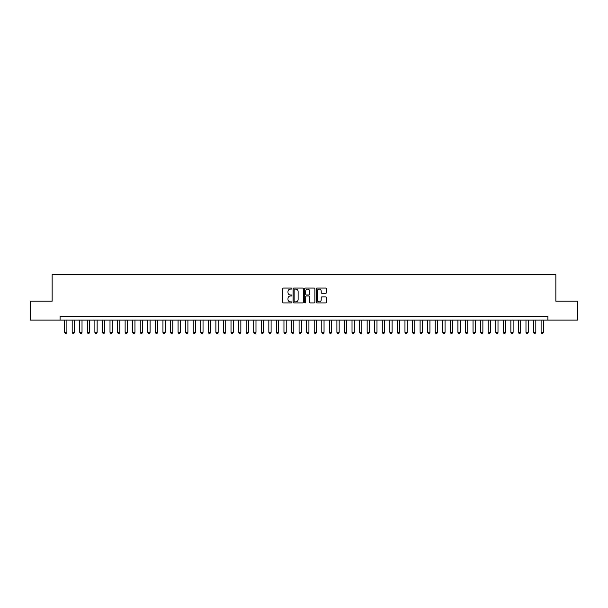 <?xml version="1.0" encoding="UTF-8"?>
<svg xmlns="http://www.w3.org/2000/svg" width="608" height="608" viewBox="0 0 608 608"><rect width="100%" height="100%" fill="white"/><g stroke="black" fill="none" stroke-linecap="round" stroke-linejoin="round"><path stroke-width="0.91" d="M291.901 288.587A0.517 0.517 0 0 0 291.376 288.07L283.495 288.07A0.745 0.745 0 0 0 282.75 288.808L282.75 302.176A0.745 0.745 0 0 0 283.495 302.913L291.376 302.913A0.517 0.517 0 0 0 291.901 302.396A0.517 0.517 0 0 0 291.376 301.88L290.358 301.88A2.379 2.379 0 0 1 287.987 299.501L287.987 298.384A2.379 2.379 0 0 1 290.358 296.012L291.376 296.012A0.517 0.517 0 0 0 291.901 295.488A0.517 0.517 0 0 0 291.376 294.971L290.358 294.971A2.379 2.379 0 0 1 287.987 292.592L287.987 291.483A2.379 2.379 0 0 1 290.358 289.104L291.376 289.104A0.517 0.517 0 0 0 291.901 288.587M325.698 293.299A0.745 0.745 0 0 0 326.435 292.562L326.435 288.808A0.745 0.745 0 0 0 325.698 288.07L316.935 288.07A0.745 0.745 0 0 0 316.19 288.808L316.19 302.176A0.745 0.745 0 0 0 316.935 302.913L325.698 302.913A0.745 0.745 0 0 0 326.435 302.176L326.435 297.646A0.745 0.745 0 0 0 325.698 296.902L321.944 296.902A0.745 0.745 0 0 0 321.206 297.646L321.206 299.888A1.984 1.984 0 0 1 319.215 301.88A1.984 1.984 0 0 1 317.232 299.888L317.232 291.095A1.984 1.984 0 0 1 319.215 289.104A1.984 1.984 0 0 1 321.206 291.095L321.206 292.562A0.745 0.745 0 0 0 321.944 293.299L325.698 293.299M60.086 320.074L30.4 320.074L30.4 301.165L52.144 301.165L52.144 274.694L555.856 274.694L555.856 301.165L577.6 301.165L577.6 320.074L547.914 320.074L547.914 316.289L60.086 316.289L60.086 320.074L547.914 320.074M303.354 288.808A0.745 0.745 0 0 0 302.609 288.07L293.846 288.07A0.745 0.745 0 0 0 293.109 288.808L293.109 302.176A0.745 0.745 0 0 0 293.846 302.913L302.609 302.913A0.745 0.745 0 0 0 303.354 302.176L303.354 288.808M305.391 288.07L314.154 288.07A0.745 0.745 0 0 1 314.891 288.808L314.891 302.176A0.745 0.745 0 0 1 314.154 302.913L310.407 302.913A0.745 0.745 0 0 1 309.662 302.176L309.662 296.757A0.745 0.745 0 0 0 308.917 296.012L306.432 296.012A0.745 0.745 0 0 0 305.687 296.757L305.687 302.396A0.517 0.517 0 0 1 305.17 302.913A0.517 0.517 0 0 1 304.646 302.396L304.646 288.808A0.745 0.745 0 0 1 305.391 288.07M294.667 289.104A0.517 0.517 0 0 0 294.143 289.628L294.143 301.355A0.517 0.517 0 0 0 294.667 301.88L295.739 301.88A2.379 2.379 0 0 0 298.118 299.501L298.118 291.483A2.379 2.379 0 0 0 295.739 289.104L294.667 289.104M309.662 291.133A1.984 1.984 0 0 0 307.678 289.142A1.984 1.984 0 0 0 305.687 291.133L305.687 294.226A0.745 0.745 0 0 0 306.432 294.971L308.917 294.971A0.745 0.745 0 0 0 309.662 294.226L309.662 291.133M64.623 320.074L64.623 332.325L66.895 332.325L66.895 320.074M66.895 332.325L66.325 333.306L65.193 333.306L64.623 332.325M72.185 320.074L72.185 332.325L74.457 332.325L74.457 320.074M74.457 332.325L73.887 333.306L72.755 333.306L72.185 332.325M79.747 320.074L79.747 332.325L82.019 332.325L82.019 320.074M82.019 332.325L81.449 333.306L80.317 333.306L79.747 332.325M87.316 320.074L87.316 332.325L89.581 332.325L89.581 320.074M89.581 332.325L89.019 333.306L87.879 333.306L87.316 332.325M94.878 320.074L94.878 332.325L97.143 332.325L97.143 320.074M97.143 332.325L96.581 333.306L95.441 333.306L94.878 332.325M102.44 320.074L102.44 332.325L104.705 332.325L104.705 320.074M104.705 332.325L104.143 333.306L103.01 333.306L102.44 332.325M110.002 320.074L110.002 332.325L112.275 332.325L112.275 320.074M112.275 332.325L111.705 333.306L110.572 333.306L110.002 332.325M117.564 320.074L117.564 332.325L119.837 332.325L119.837 320.074M119.837 332.325L119.267 333.306L118.134 333.306L117.564 332.325M125.126 320.074L125.126 332.325L127.399 332.325L127.399 320.074M127.399 332.325L126.829 333.306L125.696 333.306L125.126 332.325M132.696 320.074L132.696 332.325L134.961 332.325L134.961 320.074M134.961 332.325L134.391 333.306L133.258 333.306L132.696 332.325M140.258 320.074L140.258 332.325L142.523 332.325L142.523 320.074M142.523 332.325L141.96 333.306L140.82 333.306L140.258 332.325M147.82 320.074L147.82 332.325L150.085 332.325L150.085 320.074M150.085 332.325L149.522 333.306L148.39 333.306L147.82 332.325M155.382 320.074L155.382 332.325L157.654 332.325L157.654 320.074M157.654 332.325L157.084 333.306L155.952 333.306L155.382 332.325M162.944 320.074L162.944 332.325L165.216 332.325L165.216 320.074M165.216 332.325L164.646 333.306L163.514 333.306L162.944 332.325M170.506 320.074L170.506 332.325L172.778 332.325L172.778 320.074M172.778 332.325L172.208 333.306L171.076 333.306L170.506 332.325M178.076 320.074L178.076 332.325L180.34 332.325L180.34 320.074M180.34 332.325L179.77 333.306L178.638 333.306L178.076 332.325M185.638 320.074L185.638 332.325L187.902 332.325L187.902 320.074M187.902 332.325L187.34 333.306L186.2 333.306L185.638 332.325M193.2 320.074L193.2 332.325L195.464 332.325L195.464 320.074M195.464 332.325L194.902 333.306L193.77 333.306L193.2 332.325M200.762 320.074L200.762 332.325L203.034 332.325L203.034 320.074M203.034 332.325L202.464 333.306L201.332 333.306L200.762 332.325M208.324 320.074L208.324 332.325L210.596 332.325L210.596 320.074M210.596 332.325L210.026 333.306L208.894 333.306L208.324 332.325M215.886 320.074L215.886 332.325L218.158 332.325L218.158 320.074M218.158 332.325L217.588 333.306L216.456 333.306L215.886 332.325M223.455 320.074L223.455 332.325L225.72 332.325L225.72 320.074M225.72 332.325L225.15 333.306L224.018 333.306L223.455 332.325M231.017 320.074L231.017 332.325L233.282 332.325L233.282 320.074M233.282 332.325L232.72 333.306L231.58 333.306L231.017 332.325M238.579 320.074L238.579 332.325L240.844 332.325L240.844 320.074M240.844 332.325L240.282 333.306L239.142 333.306L238.579 332.325M246.141 320.074L246.141 332.325L248.414 332.325L248.414 320.074M248.414 332.325L247.844 333.306L246.711 333.306L246.141 332.325M253.703 320.074L253.703 332.325L255.976 332.325L255.976 320.074M255.976 332.325L255.406 333.306L254.273 333.306L253.703 332.325M261.265 320.074L261.265 332.325L263.538 332.325L263.538 320.074M263.538 332.325L262.968 333.306L261.835 333.306L261.265 332.325M268.827 320.074L268.827 332.325L271.1 332.325L271.1 320.074M271.1 332.325L270.53 333.306L269.397 333.306L268.827 332.325M276.397 320.074L276.397 332.325L278.662 332.325L278.662 320.074M278.662 332.325L278.099 333.306L276.959 333.306L276.397 332.325M283.959 320.074L283.959 332.325L286.224 332.325L286.224 320.074M286.224 332.325L285.661 333.306L284.521 333.306L283.959 332.325M291.521 320.074L291.521 332.325L293.793 332.325L293.793 320.074M293.793 332.325L293.223 333.306L292.091 333.306L291.521 332.325M299.083 320.074L299.083 332.325L301.355 332.325L301.355 320.074M301.355 332.325L300.785 333.306L299.653 333.306L299.083 332.325M306.645 320.074L306.645 332.325L308.917 332.325L308.917 320.074M308.917 332.325L308.347 333.306L307.215 333.306L306.645 332.325M314.207 320.074L314.207 332.325L316.479 332.325L316.479 320.074M316.479 332.325L315.909 333.306L314.777 333.306L314.207 332.325M321.776 320.074L321.776 332.325L324.041 332.325L324.041 320.074M324.041 332.325L323.479 333.306L322.339 333.306L321.776 332.325M329.338 320.074L329.338 332.325L331.603 332.325L331.603 320.074M331.603 332.325L331.041 333.306L329.901 333.306L329.338 332.325M336.9 320.074L336.9 332.325L339.173 332.325L339.173 320.074M339.173 332.325L338.603 333.306L337.47 333.306L336.9 332.325M344.462 320.074L344.462 332.325L346.735 332.325L346.735 320.074M346.735 332.325L346.165 333.306L345.032 333.306L344.462 332.325M352.024 320.074L352.024 332.325L354.297 332.325L354.297 320.074M354.297 332.325L353.727 333.306L352.594 333.306L352.024 332.325M359.586 320.074L359.586 332.325L361.859 332.325L361.859 320.074M361.859 332.325L361.289 333.306L360.156 333.306L359.586 332.325M367.156 320.074L367.156 332.325L369.421 332.325L369.421 320.074M369.421 332.325L368.858 333.306L367.718 333.306L367.156 332.325M374.718 320.074L374.718 332.325L376.983 332.325L376.983 320.074M376.983 332.325L376.42 333.306L375.28 333.306L374.718 332.325M382.28 320.074L382.28 332.325L384.545 332.325L384.545 320.074M384.545 332.325L383.982 333.306L382.85 333.306L382.28 332.325M389.842 320.074L389.842 332.325L392.114 332.325L392.114 320.074M392.114 332.325L391.544 333.306L390.412 333.306L389.842 332.325M397.404 320.074L397.404 332.325L399.676 332.325L399.676 320.074M399.676 332.325L399.106 333.306L397.974 333.306L397.404 332.325M404.966 320.074L404.966 332.325L407.238 332.325L407.238 320.074M407.238 332.325L406.668 333.306L405.536 333.306L404.966 332.325M412.536 320.074L412.536 332.325L414.8 332.325L414.8 320.074M414.8 332.325L414.23 333.306L413.098 333.306L412.536 332.325M420.098 320.074L420.098 332.325L422.362 332.325L422.362 320.074M422.362 332.325L421.8 333.306L420.66 333.306L420.098 332.325M427.66 320.074L427.66 332.325L429.924 332.325L429.924 320.074M429.924 332.325L429.362 333.306L428.23 333.306L427.66 332.325M435.222 320.074L435.222 332.325L437.494 332.325L437.494 320.074M437.494 332.325L436.924 333.306L435.792 333.306L435.222 332.325M442.784 320.074L442.784 332.325L445.056 332.325L445.056 320.074M445.056 332.325L444.486 333.306L443.354 333.306L442.784 332.325M450.346 320.074L450.346 332.325L452.618 332.325L452.618 320.074M452.618 332.325L452.048 333.306L450.916 333.306L450.346 332.325M457.915 320.074L457.915 332.325L460.18 332.325L460.18 320.074M460.18 332.325L459.61 333.306L458.478 333.306L457.915 332.325M465.477 320.074L465.477 332.325L467.742 332.325L467.742 320.074M467.742 332.325L467.18 333.306L466.04 333.306L465.477 332.325M473.039 320.074L473.039 332.325L475.304 332.325L475.304 320.074M475.304 332.325L474.742 333.306L473.609 333.306L473.039 332.325M480.601 320.074L480.601 332.325L482.874 332.325L482.874 320.074M482.874 332.325L482.304 333.306L481.171 333.306L480.601 332.325M488.163 320.074L488.163 332.325L490.436 332.325L490.436 320.074M490.436 332.325L489.866 333.306L488.733 333.306L488.163 332.325M495.725 320.074L495.725 332.325L497.998 332.325L497.998 320.074M497.998 332.325L497.428 333.306L496.295 333.306L495.725 332.325M503.295 320.074L503.295 332.325L505.56 332.325L505.56 320.074M505.56 332.325L504.99 333.306L503.857 333.306L503.295 332.325M510.857 320.074L510.857 332.325L513.122 332.325L513.122 320.074M513.122 332.325L512.559 333.306L511.419 333.306L510.857 332.325M518.419 320.074L518.419 332.325L520.684 332.325L520.684 320.074M520.684 332.325L520.121 333.306L518.981 333.306L518.419 332.325M525.981 320.074L525.981 332.325L528.253 332.325L528.253 320.074M528.253 332.325L527.683 333.306L526.551 333.306L525.981 332.325M533.543 320.074L533.543 332.325L535.815 332.325L535.815 320.074M535.815 332.325L535.245 333.306L534.113 333.306L533.543 332.325M541.105 320.074L541.105 332.325L543.377 332.325L543.377 320.074M543.377 332.325L542.807 333.306L541.675 333.306L541.105 332.325"/></g></svg>
